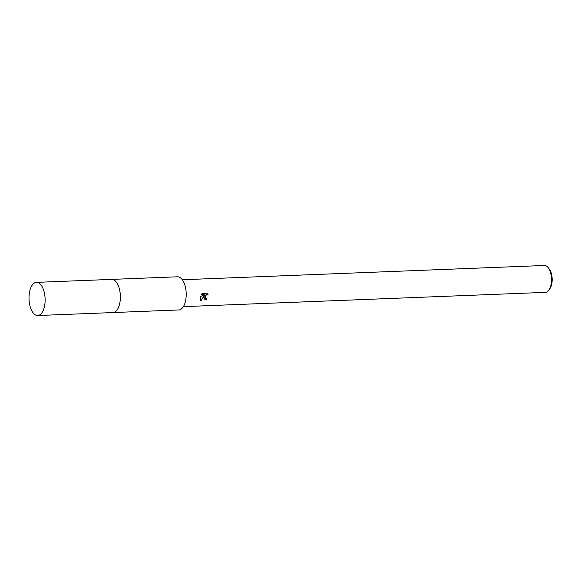 <?xml version="1.0" encoding="UTF-8"?>
<svg xmlns="http://www.w3.org/2000/svg" width="581" height="581" viewBox="0 0 581 581"><rect width="100%" height="100%" fill="white"/><g stroke="black" fill="none" stroke-linecap="round" stroke-linejoin="round"><path stroke-width="0.87" d="M117.958 308.511A16.595 8.047 -92.3 0 0 120.035 301.728A16.595 8.047 -92.3 0 0 116.955 283.034M113.15 312.549L178.803 309.956A16.595 8.047 -92.3 0 0 185.869 299.135A16.595 8.047 -92.3 0 0 177.495 276.803L111.842 279.388M204.004 297.276L204.374 295.62L200.881 300.9L200.198 296.608L204.723 294.72L200.961 294.865L202.217 293.398L206.858 293.216L208.158 294.807L207.33 294.611L205.965 295.293L205.253 297.225L205.834 298.416L206.807 298.692A13.45 6.522 87.7 0 1 206.495 299.927L204.911 299.491L204.004 297.276M183.385 306.637L545.486 292.359A13.45 6.522 -92.3 0 0 549.009 289.963A13.45 6.522 -92.3 0 0 551.216 283.586A13.45 6.522 -92.3 0 0 548.13 267.587A13.45 6.522 -92.3 0 0 544.426 265.481L182.325 279.751M205.732 298.329L205.086 297.399L205.289 295.831L206.393 294.647L207.947 294.647L206.872 293.231M549.009 289.963L550.04 288.43A11.656 5.65 -92.3 0 0 551.95 282.903A11.656 5.65 -92.3 0 0 549.27 269.039L548.13 267.587M204.81 299.411L206.277 299.767A13.007 6.304 -92.3 0 0 206.567 298.685M200.692 300.711L204.374 295.62M201.07 294.698L204.723 294.72M37.721 315.519L112.968 312.563A16.595 8.047 -92.3 0 0 120.332 298.743A16.595 8.047 -92.3 0 0 114.639 280.42A16.595 8.047 -92.3 0 0 111.661 279.396L36.414 282.366A16.595 8.047 -92.3 0 0 29.05 296.179A16.595 8.047 -92.3 0 0 34.744 314.495A16.595 8.047 -92.3 0 0 37.721 315.519A16.595 8.047 -92.3 0 0 45.086 301.713A16.595 8.047 -92.3 0 0 39.392 283.39A16.595 8.047 -92.3 0 0 36.414 282.366"/></g></svg>
